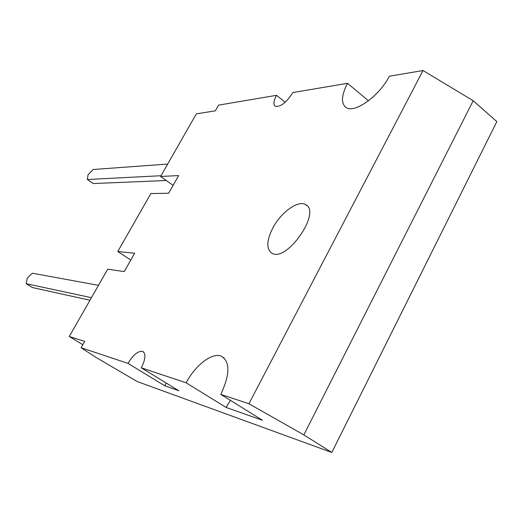 <?xml version="1.0" encoding="UTF-8"?>
<svg xmlns="http://www.w3.org/2000/svg" width="523" height="523" viewBox="0 0 523 523"><rect width="100%" height="100%" fill="white"/><g stroke="black" fill="none" stroke-linecap="round" stroke-linejoin="round"><path stroke-width="0.78" d="M81.104 347.736L84.693 341.401L69.278 336.518L107.699 269.195L124.245 271.594L134.633 253.263L117.793 251.504L150.859 193.562L168.628 193.255L178.65 175.578L160.607 176.473L196.334 113.864L215.339 110.824L218.562 105.136L276.517 95.33C273.568 100.932 273.156 104.593 275.275 106.3C280.498 107.176 286.369 102.593 292.88 92.558L347.501 83.314C341.388 95.258 340.872 103.299 345.958 107.444C354.097 113.903 379.142 96.35 389.341 76.234L423.022 70.533L473.204 100.723L496.85 121.617L331.824 452.467L137.183 381.535L95.82 357.307L81.104 347.736L127.972 363.38L164.732 385.765L178.82 390.74L141.302 367.832C145.649 359.059 146.074 353.574 142.583 351.364C138.052 350.822 133.182 354.829 127.972 363.38M347.501 83.314L368.48 100.789M276.517 95.33L285.198 102.24M141.302 367.832L186.123 382.797L226.073 407.43L262.507 420.302L220.791 394.368C230.133 374.285 230.27 361.537 221.19 356.13C212.018 352.312 195.341 365.276 186.123 382.797M220.791 394.368L248.922 403.756L303.824 434.894L331.824 452.467M423.022 70.533L248.922 403.756M272.784 228.035C266.423 240.809 266.181 249.229 272.052 253.289C287.094 262.415 322.018 211.338 305.412 204.513C297.868 200.021 280.805 212.58 272.784 228.035M473.204 100.723L303.824 434.894M230.375 400.324L226.073 407.43M166.327 383.111L164.732 385.765M160.607 176.473L173.106 185.358M117.793 251.504L130.776 260.075M69.278 336.518L82.824 344.703M167.687 164.065L93.218 169.498L88.08 174.636L87.341 179.507L161.032 175.728M87.341 179.507L93.244 183.547L166.288 180.513M98.487 285.336L32.315 273.202L27.288 278.059L26.15 283.701L32.374 287.539L89.982 300.235M26.15 283.701L91.447 297.665M224.243 358.085L221.19 356.13M143.622 352.005L142.583 351.364M307.014 205.716L305.412 204.513"/></g></svg>
